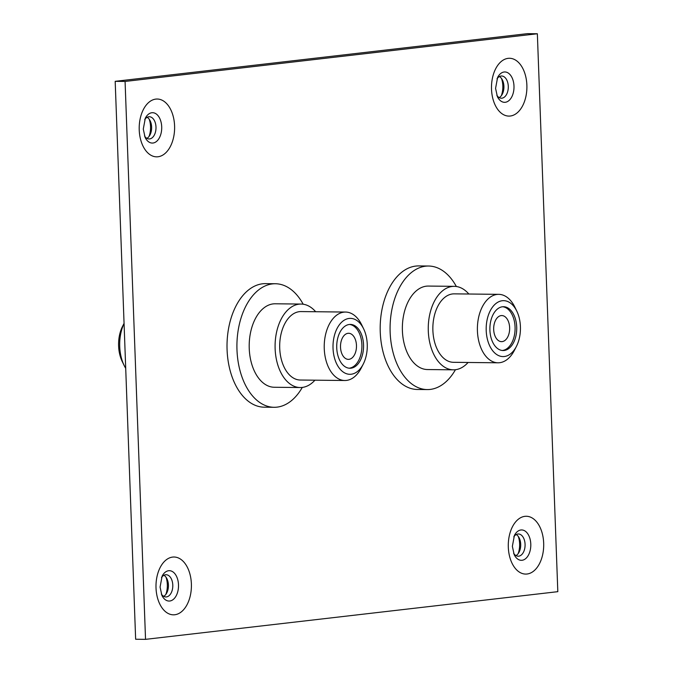 <?xml version="1.0" encoding="UTF-8"?>
<svg xmlns="http://www.w3.org/2000/svg" width="673" height="673" viewBox="0 0 673 673"><rect width="100%" height="100%" fill="white"/><g stroke="black" fill="none" stroke-linecap="round" stroke-linejoin="round"><path stroke-width="1.01" d="M144.703 119.584A11.113 6.806 -89.4 0 1 148.792 116.766A11.113 6.806 -89.4 0 1 149.313 116.74A11.113 6.806 -89.4 0 1 155.993 127.062A11.113 6.806 -89.4 0 1 149.599 138.932A11.113 6.806 -89.4 0 1 149.078 138.966A11.113 6.806 -89.4 0 1 144.527 136.013M146.899 138.352A11.113 6.806 90.6 0 0 150.029 134.878A11.113 6.806 90.6 0 0 151.618 127.012A11.113 6.806 90.6 0 0 150.18 120.837A11.113 6.806 90.6 0 0 147.126 117.304M161.495 577.569A11.113 6.806 -89.4 0 1 165.583 574.75A11.113 6.806 -89.4 0 1 166.113 574.725A11.113 6.806 -89.4 0 1 172.784 585.047A11.113 6.806 -89.4 0 1 166.399 596.917A11.113 6.806 -89.4 0 1 165.869 596.951A11.113 6.806 -89.4 0 1 161.318 594.007M163.69 596.337A11.113 6.806 90.6 0 0 166.82 592.863A11.113 6.806 90.6 0 0 168.418 585.005A11.113 6.806 90.6 0 0 166.971 578.822A11.113 6.806 90.6 0 0 163.918 575.289M496.994 78.842A11.113 6.806 -89.4 0 1 501.082 76.024A11.113 6.806 -89.4 0 1 501.604 75.99A11.113 6.806 -89.4 0 1 508.283 86.321A11.113 6.806 -89.4 0 1 501.89 98.191A11.113 6.806 -89.4 0 1 501.368 98.216A11.113 6.806 -89.4 0 1 496.817 95.272M499.189 97.602A11.113 6.806 90.6 0 0 502.319 94.136A11.113 6.806 90.6 0 0 503.909 86.27A11.113 6.806 90.6 0 0 502.47 80.095A11.113 6.806 90.6 0 0 499.416 76.554M149.044 136.442A17.204 10.541 90.6 0 0 149.238 119.256M165.844 594.427A17.204 10.541 90.6 0 0 166.029 577.241M501.335 95.701A17.204 10.541 90.6 0 0 501.52 78.514M513.785 536.827A11.113 6.806 -89.4 0 1 517.874 534.009A11.113 6.806 -89.4 0 1 518.403 533.975A11.113 6.806 -89.4 0 1 525.075 544.306A11.113 6.806 -89.4 0 1 518.69 556.176A11.113 6.806 -89.4 0 1 518.16 556.201A11.113 6.806 -89.4 0 1 513.608 553.256M515.981 555.595A11.113 6.806 90.6 0 0 519.11 552.121A11.113 6.806 90.6 0 0 520.709 544.255A11.113 6.806 90.6 0 0 519.262 538.08A11.113 6.806 90.6 0 0 516.208 534.539M518.134 553.686A17.204 10.541 90.6 0 0 518.319 536.499M125.077 81.441L145.536 639.35L557.816 591.668L537.357 33.759L125.077 81.441L115.184 81.332L135.643 639.241L145.536 639.35M537.357 33.759L527.464 33.65L115.184 81.332M350.944 368.198A21.915 13.426 90.6 0 0 363.563 345.636A21.915 13.426 90.6 0 0 350.381 324.42A21.915 13.426 90.6 0 0 349.337 324.479A21.915 13.426 90.6 0 0 336.719 347.041A21.915 13.426 90.6 0 0 349.901 368.249A21.915 13.426 90.6 0 0 350.944 368.198M349.077 368.198A21.915 13.426 90.6 0 0 349.295 368.173A21.915 13.426 90.6 0 0 361.914 346.292A21.915 13.426 90.6 0 0 349.556 324.453M124.059 323.444A34.23 20.972 90.6 0 0 124.169 365.515L122.242 361.536A27.963 17.136 -89.4 0 1 122.621 326.195L124.059 323.402M124.169 365.515A34.23 20.972 90.6 0 0 125.708 368.333M349.119 318.438A27.963 17.136 90.6 0 0 333.034 348.311A27.963 17.136 90.6 0 0 351.163 374.23A27.963 17.136 90.6 0 0 363.227 364.152A27.963 17.136 90.6 0 0 363.613 328.811A27.963 17.136 90.6 0 0 349.119 318.438M363.227 364.152L361.208 368.081A34.23 20.972 -89.4 0 1 346.444 380.422A34.23 20.972 -89.4 0 1 344.82 380.506A34.23 20.972 -89.4 0 1 324.226 347.377A34.23 20.972 -89.4 0 1 343.945 312.146A34.23 20.972 -89.4 0 1 345.56 312.053A34.23 20.972 -89.4 0 1 361.679 324.832L363.613 328.811M345.56 312.053L301.024 311.574A34.23 20.972 90.6 0 0 299.409 311.658A34.23 20.972 90.6 0 0 279.69 346.898A34.23 20.972 90.6 0 0 300.284 380.026L344.82 380.506M315.662 311.734A41.743 25.574 90.6 0 0 301.109 304.061A41.743 25.574 90.6 0 0 299.132 304.162A41.743 25.574 90.6 0 0 275.089 347.142A41.743 25.574 90.6 0 0 300.208 387.539A41.743 25.574 90.6 0 0 302.185 387.438A41.743 25.574 90.6 0 0 314.922 380.186M301.109 304.061L275.215 303.784A41.743 25.574 90.6 0 0 273.23 303.885A41.743 25.574 90.6 0 0 249.195 346.856A41.743 25.574 90.6 0 0 274.306 387.261L300.208 387.539M302.286 387.421A61.773 37.848 -89.4 0 1 277.024 407.14A61.773 37.848 -89.4 0 1 274.088 407.291L264.195 407.182A61.773 37.848 -89.4 0 1 227.02 347.394A61.773 37.848 -89.4 0 1 262.605 283.787A61.773 37.848 -89.4 0 1 265.532 283.636L275.434 283.745A61.773 37.848 -89.4 0 1 303.187 304.221M274.088 407.291A61.773 37.848 -89.4 0 1 236.921 347.504A61.773 37.848 -89.4 0 1 272.498 283.897A61.773 37.848 -89.4 0 1 275.434 283.745M348.017 333.312A13.048 7.992 -89.4 0 1 348.631 333.278A13.048 7.992 -89.4 0 1 356.48 345.897A13.048 7.992 -89.4 0 1 348.967 359.332A13.048 7.992 -89.4 0 1 348.353 359.365A13.048 7.992 -89.4 0 1 340.504 346.738A13.048 7.992 -89.4 0 1 348.017 333.312M504.111 350.482A21.915 13.426 90.6 0 0 516.738 327.919A21.915 13.426 90.6 0 0 503.547 306.711A21.915 13.426 90.6 0 0 502.512 306.762A21.915 13.426 90.6 0 0 489.885 329.324A21.915 13.426 90.6 0 0 503.076 350.532A21.915 13.426 90.6 0 0 504.111 350.482M502.251 350.482A21.915 13.426 90.6 0 0 502.462 350.465A21.915 13.426 90.6 0 0 515.089 328.575A21.915 13.426 90.6 0 0 502.723 306.745M502.285 300.73A27.963 17.136 90.6 0 0 486.209 330.603A27.963 17.136 90.6 0 0 504.338 356.513A27.963 17.136 90.6 0 0 516.401 346.435A27.963 17.136 90.6 0 0 516.78 311.094A27.963 17.136 90.6 0 0 502.285 300.73M516.401 346.435L514.382 350.372A34.23 20.972 -89.4 0 1 499.618 362.705A34.23 20.972 -89.4 0 1 497.995 362.797A34.23 20.972 -89.4 0 1 477.393 329.669A34.23 20.972 -89.4 0 1 497.111 294.429A34.23 20.972 -89.4 0 1 498.735 294.345A34.23 20.972 -89.4 0 1 514.845 307.115L516.78 311.094M498.735 294.345L454.199 293.857A34.23 20.972 90.6 0 0 452.576 293.941A34.23 20.972 90.6 0 0 432.857 329.181A34.23 20.972 90.6 0 0 453.459 362.31L497.995 362.797M468.837 294.017A41.743 25.574 90.6 0 0 454.283 286.345A41.743 25.574 90.6 0 0 452.298 286.446A41.743 25.574 90.6 0 0 428.255 329.425A41.743 25.574 90.6 0 0 453.375 369.822A41.743 25.574 90.6 0 0 455.352 369.721A41.743 25.574 90.6 0 0 468.088 362.469M454.283 286.345L428.381 286.067A41.743 25.574 90.6 0 0 426.404 286.168A41.743 25.574 90.6 0 0 402.361 329.139A41.743 25.574 90.6 0 0 427.481 369.544L453.375 369.822M455.453 369.704A61.773 37.848 -89.4 0 1 430.19 389.423A61.773 37.848 -89.4 0 1 427.262 389.574L417.361 389.474A61.773 37.848 -89.4 0 1 380.195 329.677A61.773 37.848 -89.4 0 1 415.771 266.079A61.773 37.848 -89.4 0 1 418.707 265.919L428.6 266.028A61.773 37.848 -89.4 0 1 456.353 286.505M427.262 389.574A61.773 37.848 -89.4 0 1 390.088 329.787A61.773 37.848 -89.4 0 1 425.673 266.18A61.773 37.848 -89.4 0 1 428.6 266.028M501.183 315.595A13.048 7.992 -89.4 0 1 501.806 315.561A13.048 7.992 -89.4 0 1 509.654 328.188A13.048 7.992 -89.4 0 1 502.142 341.615A13.048 7.992 -89.4 0 1 501.52 341.648A13.048 7.992 -89.4 0 1 493.671 329.021A13.048 7.992 -89.4 0 1 501.183 315.595M145.099 137.401L143.282 129.098L145.309 118.212A15.185 9.304 -89.4 0 1 151.862 112.736A15.185 9.304 -89.4 0 1 161.705 126.81A15.185 9.304 -89.4 0 1 152.973 143.029A15.185 9.304 -89.4 0 1 145.099 137.401A15.185 9.304 -89.4 0 1 145.057 137.309M139.227 129.982A28.914 17.708 90.6 0 0 157.962 156.767A28.914 17.708 90.6 0 0 174.585 125.885A28.914 17.708 90.6 0 0 155.85 99.099A28.914 17.708 90.6 0 0 139.227 129.982M161.89 595.386L160.073 587.083L162.1 576.197A15.185 9.304 -89.4 0 1 168.654 570.721A15.185 9.304 -89.4 0 1 178.496 584.795A15.185 9.304 -89.4 0 1 169.764 601.014A15.185 9.304 -89.4 0 1 161.89 595.386A15.185 9.304 -89.4 0 1 161.848 595.294M156.018 587.966A28.914 17.708 90.6 0 0 174.761 614.752A28.914 17.708 90.6 0 0 191.384 583.878A28.914 17.708 90.6 0 0 172.641 557.084A28.914 17.708 90.6 0 0 156.018 587.966M497.389 96.66L495.572 88.356L497.599 77.471A15.185 9.304 -89.4 0 1 504.144 71.994A15.185 9.304 -89.4 0 1 513.987 86.068A15.185 9.304 -89.4 0 1 505.263 102.288A15.185 9.304 -89.4 0 1 497.389 96.66A15.185 9.304 -89.4 0 1 497.347 96.559M491.517 89.231A28.914 17.708 90.6 0 0 510.252 116.025A28.914 17.708 90.6 0 0 526.875 85.143A28.914 17.708 90.6 0 0 508.14 58.349A28.914 17.708 90.6 0 0 491.517 89.231M514.18 554.645L512.363 546.341L514.391 535.456A15.185 9.304 -89.4 0 1 520.944 529.979A15.185 9.304 -89.4 0 1 530.787 544.053A15.185 9.304 -89.4 0 1 522.055 560.273A15.185 9.304 -89.4 0 1 514.18 554.645A15.185 9.304 -89.4 0 1 514.138 554.552M508.308 547.216A28.914 17.708 90.6 0 0 527.052 574.01A28.914 17.708 90.6 0 0 543.675 543.128A28.914 17.708 90.6 0 0 524.932 516.334A28.914 17.708 90.6 0 0 508.308 547.216"/></g></svg>
